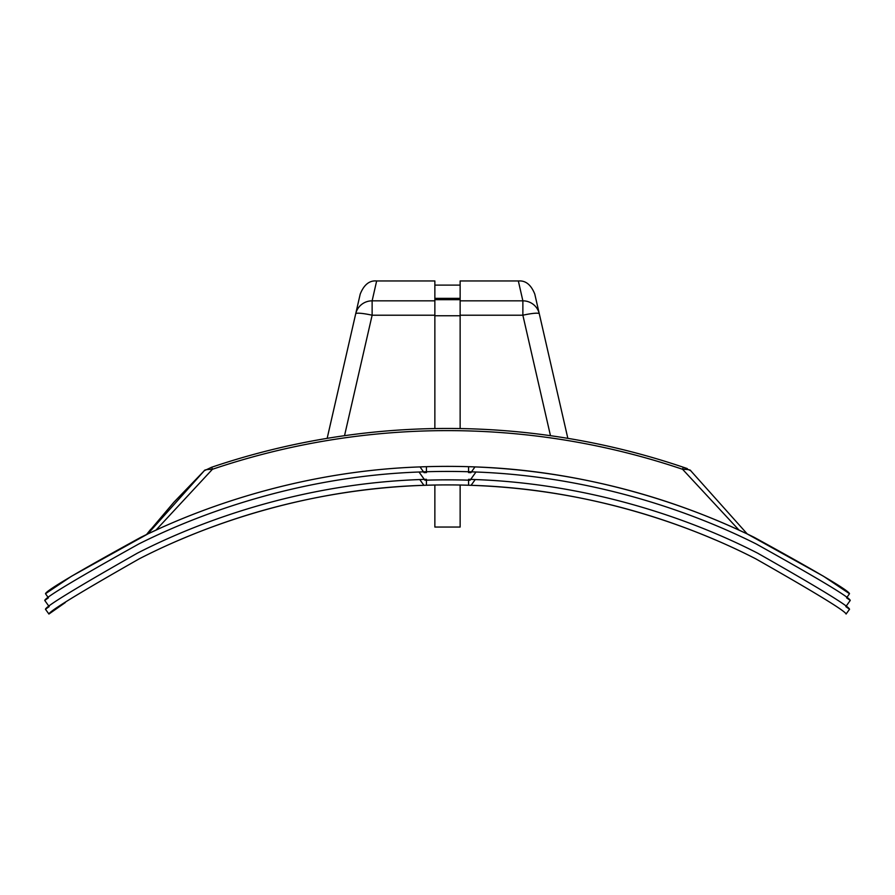 <?xml version="1.0" encoding="UTF-8"?>
<svg xmlns="http://www.w3.org/2000/svg" width="895" height="895" viewBox="0 0 895 895"><rect width="100%" height="100%" fill="white"/><g stroke="black" fill="none" stroke-linecap="round" stroke-linejoin="round"><path stroke-width="1.34" d="M715.295 539.886A679.674 679.674 0 0 0 471.083 485.314C583.976 488.726 684.999 522.445 755.76 558.827C815.535 592.803 845.641 611.207 846.077 614.037L849.534 609.26C849.087 606.351 818.41 587.635 757.528 553.11C686.801 516.918 586.807 483.58 475.234 479.563A685.57 685.57 0 0 0 468.566 479.328L468.566 485.235A679.674 679.674 0 0 0 426.434 485.235L426.434 479.328A685.57 685.57 0 0 0 419.766 479.563C308.193 483.58 208.188 516.918 137.472 553.11C76.59 587.635 45.913 606.351 45.466 609.26L49.158 606.609L44.75 600.433L48.408 597.838L45.5 593.709L71.51 576.246L147.742 533.991L146.5 534.583L150.673 529.37M65.301 602.548L48.923 614.037C49.359 611.207 79.465 592.803 139.24 558.827C210.001 522.445 311.024 488.726 423.917 485.314A679.674 679.674 0 0 0 179.705 539.886M690.694 470.692L683.265 467.224L682.572 469.282C687.942 469.383 690.649 469.841 690.694 470.692L747.269 533.979L823.49 576.246L849.5 593.709L846.592 597.838L850.25 600.433L845.842 606.609L849.534 609.26M419.766 479.563L423.917 485.314A679.674 679.674 0 0 1 426.434 485.235M468.566 485.235A679.674 679.674 0 0 1 471.083 485.314L475.234 479.563M45.466 609.26L48.923 614.037M419.028 472.012L424.89 480.223A684.731 684.731 0 0 1 470.11 480.223L475.972 472.012A693.155 693.155 0 0 0 419.028 472.012C308.831 476.028 209.665 508.416 138.826 543.947C76.601 578.617 45.242 597.446 44.75 600.433M850.25 600.433C849.758 597.446 818.399 578.617 756.174 543.947C685.335 508.416 586.169 476.028 475.972 472.012M211.488 467.302L211.735 467.224A736.137 736.137 0 0 1 683.265 467.224A736.137 736.137 0 0 0 211.735 467.224L212.428 469.282A733.956 733.956 0 0 1 682.572 469.282L739.069 530.153L745.692 533.241L739.069 530.153A698.212 698.212 0 0 0 468.566 466.687L468.566 472.582A692.316 692.316 0 0 1 470.915 472.661L474.965 466.91C584.379 470.703 683.153 502.319 754.116 537.291C817.18 571.871 848.975 590.678 849.5 593.709M211.656 467.246L204.306 470.692C204.351 469.853 207.058 469.383 212.428 469.282L155.931 530.153L149.308 533.241L155.931 530.153M518.35 280.963L460.142 280.963L460.142 315.219L460.142 300.843L522.87 300.843A16.86 16.703 167.1 0 1 539.293 313.787L534.774 294.052C531.003 284.666 525.522 280.303 518.35 280.996L522.87 300.843L522.87 315.219A16.86 2.282 -12.9 0 1 539.293 313.787L567.844 438.349A736.137 736.137 0 0 1 683.265 467.224L687.259 468.577M173.854 502.285L146.5 534.583L173.854 502.285L204.306 470.692L147.731 533.979L204.306 470.692M745.692 533.241L736.316 528.9M149.297 533.252L158.683 528.9M420.035 466.91L424.085 472.661A692.316 692.316 0 0 1 426.434 472.582L426.434 466.687A698.212 698.212 0 0 0 420.035 466.91C310.621 470.703 211.846 502.319 140.884 537.291C77.82 571.871 46.025 590.678 45.5 593.709M426.434 466.687A698.212 698.212 0 0 1 468.566 466.687M211.735 467.224A736.137 736.137 0 0 1 327.156 438.349L355.707 313.787A16.86 2.282 12.9 0 1 372.13 315.219L372.13 300.843L376.65 280.963C369.478 280.303 363.996 284.666 360.215 294.086L355.707 313.787A16.86 16.703 -167.1 0 1 372.13 300.843L434.858 300.843L434.858 315.219L434.858 280.963L376.65 280.963M460.142 299.702L434.858 299.702M460.142 485.023L460.142 527.043L434.858 527.043L434.858 485.023M540.043 317.031L545.547 341.084M550.47 435.675L522.87 315.219L460.142 315.219L460.142 428.548M349.453 341.084L354.957 317.031M434.858 428.548L434.858 315.219L372.13 315.219L344.53 435.675M434.858 298.348L460.142 298.348M434.858 315.756L460.142 315.756M460.142 285.113L434.858 285.113"/></g></svg>
